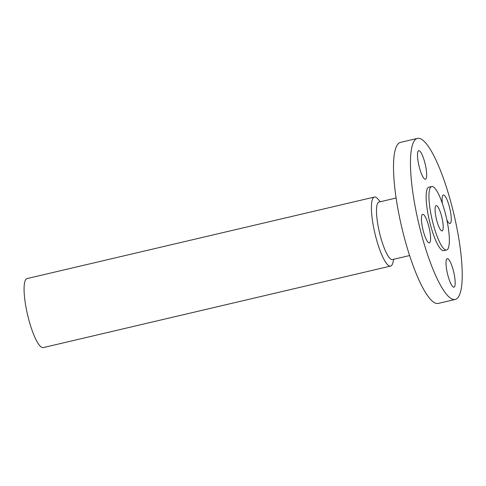 <?xml version="1.0" encoding="UTF-8"?>
<svg xmlns="http://www.w3.org/2000/svg" width="486" height="486" viewBox="0 0 486 486"><rect width="100%" height="100%" fill="white"/><g stroke="black" fill="none" stroke-linecap="round" stroke-linejoin="round"><path stroke-width="0.73" d="M420.111 151.413A14.653 3.22 76.8 0 0 418.732 150.69A14.653 3.22 76.8 0 0 418.379 163.029A14.653 3.22 76.8 0 0 424.047 178.502A14.653 3.22 76.8 0 0 425.426 179.219A14.653 3.22 76.8 0 0 425.785 166.886A14.653 3.22 76.8 0 0 420.111 151.413M433.056 269.451A82.711 18.182 76.8 0 0 455.236 299.449A82.711 18.182 76.8 0 0 460.704 251.876A82.711 18.182 76.8 0 0 439.617 168.399A82.711 18.182 76.8 0 0 417.438 138.407A82.711 18.182 76.8 0 0 411.976 185.974A82.711 18.182 76.8 0 0 433.056 269.451M431.696 186.521L428.889 187.177A32.611 7.169 76.8 0 0 426.732 205.93A32.611 7.169 76.8 0 0 435.049 238.845A32.611 7.169 76.8 0 0 443.791 250.673L446.598 250.017A32.611 7.169 76.8 0 0 448.754 231.257A32.611 7.169 76.8 0 0 440.438 198.349A32.611 7.169 76.8 0 0 431.696 186.521A32.611 7.169 76.8 0 0 429.539 205.274A32.611 7.169 76.8 0 0 437.85 238.189A32.611 7.169 76.8 0 0 446.598 250.017M421.866 224.058A14.653 3.22 76.8 0 0 429.357 242.854A14.653 3.22 76.8 0 0 430.153 233.122A14.653 3.22 76.8 0 0 422.662 214.326A14.653 3.22 76.8 0 0 421.866 224.058M452.569 286.436A14.653 3.22 76.8 0 0 453.948 287.159A14.653 3.22 76.8 0 0 454.301 274.827A14.653 3.22 76.8 0 0 448.627 259.348A14.653 3.22 76.8 0 0 447.254 258.631A14.653 3.22 76.8 0 0 446.895 270.963A14.653 3.22 76.8 0 0 452.569 286.436M446.865 219.958A14.653 3.22 76.8 0 0 450.018 223.524A14.653 3.22 76.8 0 0 450.814 213.791A14.653 3.22 76.8 0 0 443.323 194.995A14.653 3.22 76.8 0 0 442.363 203.482M417.438 138.407L400.494 142.38A82.711 18.182 76.8 0 0 395.033 189.953A82.711 18.182 76.8 0 0 416.113 273.424A82.711 18.182 76.8 0 0 438.293 303.422L455.236 299.449M439.66 210.329A12.994 2.855 76.8 0 0 436.173 205.614A12.994 2.855 76.8 0 0 435.316 213.087A12.994 2.855 76.8 0 0 438.627 226.209A12.994 2.855 76.8 0 0 442.114 230.923A12.994 2.855 76.8 0 0 442.971 223.445A12.994 2.855 76.8 0 0 439.66 210.329M380.265 201.745L377.993 199.096A35.448 7.794 76.8 0 0 374.39 197.055L27.07 278.575A35.448 7.794 76.8 0 0 24.725 298.963A35.448 7.794 76.8 0 0 33.765 334.739A35.448 7.794 76.8 0 0 43.266 347.593L390.592 266.073A35.448 7.794 76.8 0 0 392.907 262.64L393.763 259.263M374.39 197.055A35.448 7.794 76.8 0 0 372.051 217.442A35.448 7.794 76.8 0 0 381.085 253.218A35.448 7.794 76.8 0 0 390.592 266.073M396.108 198.027L378.983 202.048A29.537 6.494 76.8 0 0 377.027 219.034A29.537 6.494 76.8 0 0 384.56 248.85A29.537 6.494 76.8 0 0 392.481 259.56L409.613 255.539"/></g></svg>
